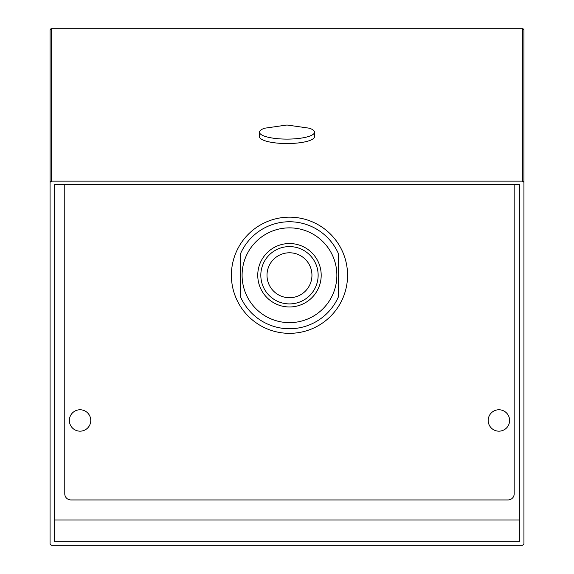 <?xml version="1.0" encoding="UTF-8"?>
<svg xmlns="http://www.w3.org/2000/svg" width="574" height="574" viewBox="0 0 574 574"><rect width="100%" height="100%" fill="white"/><g stroke="black" fill="none" stroke-linecap="round" stroke-linejoin="round"><path stroke-width="0.86" d="M523.933 182.274L522.405 181.111L522.405 28.7A1.528 1.528 0 0 1 523.933 30.228L523.933 544.138L522.405 545.3L51.595 545.3L50.067 544.138L50.067 30.228L50.067 522.333M522.405 181.111L51.595 181.111L50.067 182.274M54.652 184.598L54.652 541.82L519.348 541.82L519.348 184.598L54.652 184.598L54.652 519.972L519.348 519.972L519.348 184.598M523.933 522.333L523.933 30.228A1.528 1.478 -0 0 0 522.405 28.75L51.595 28.75L51.595 181.111M289.475 246.59A28.664 28.664 0 0 0 260.818 275.247A28.664 28.664 0 0 0 289.475 303.911A28.664 28.664 0 0 0 318.139 275.247A28.664 28.664 0 0 0 289.475 246.59M289.475 306.968A31.721 31.721 0 0 1 257.755 275.247A31.721 31.721 0 0 1 289.475 243.534A31.721 31.721 0 0 1 321.196 275.247A31.721 31.721 0 0 1 289.475 306.968M289.475 297.719A22.472 22.472 0 0 0 311.947 275.247A22.472 22.472 0 0 0 289.475 252.782A22.472 22.472 0 0 0 267.003 275.247A22.472 22.472 0 0 0 289.475 297.719M289.475 217.166A58.089 58.089 0 0 0 231.387 275.247A58.089 58.089 0 0 0 289.475 333.336A58.089 58.089 0 0 0 347.564 275.247A58.089 58.089 0 0 0 289.475 217.166M80.059 431.167A10.698 10.698 0 0 1 69.361 420.469A10.698 10.698 0 0 1 80.059 409.764A10.698 10.698 0 0 1 90.757 420.469A10.698 10.698 0 0 1 80.059 431.167M498.892 409.764A10.698 10.698 0 0 0 488.194 420.469A10.698 10.698 0 0 0 498.892 431.167A10.698 10.698 0 0 0 509.597 420.469A10.698 10.698 0 0 0 498.892 409.764M289.475 227.864A47.384 47.384 0 0 0 242.092 275.247A47.384 47.384 0 0 0 289.475 322.638A47.384 47.384 0 0 0 336.866 275.247A47.384 47.384 0 0 0 289.475 227.864M240.563 253.579A53.504 53.504 0 0 1 338.395 253.579L338.395 296.923A53.504 53.504 0 0 1 240.563 296.923L240.563 253.579L240.563 296.923M514.182 184.598L514.182 493.841A6.113 6.113 0 0 1 508.069 499.954L70.889 499.954A6.113 6.113 0 0 1 64.776 493.841L64.776 184.598M287 139.109A27.516 6.902 180 0 1 259.484 132.207A27.516 6.902 180 0 1 264.499 128.232L287 125.01L309.501 128.232A27.516 6.902 180 0 1 314.516 132.207A27.516 6.902 180 0 1 287 139.109M314.516 132.207L314.516 136.641A27.516 6.902 180 0 1 287 143.543A27.516 6.902 180 0 1 259.484 136.641L259.484 132.207M522.405 28.7L51.595 28.7A1.528 1.528 0 0 0 50.067 30.228A1.528 1.478 0 0 1 51.595 28.75L51.595 28.75"/></g></svg>
